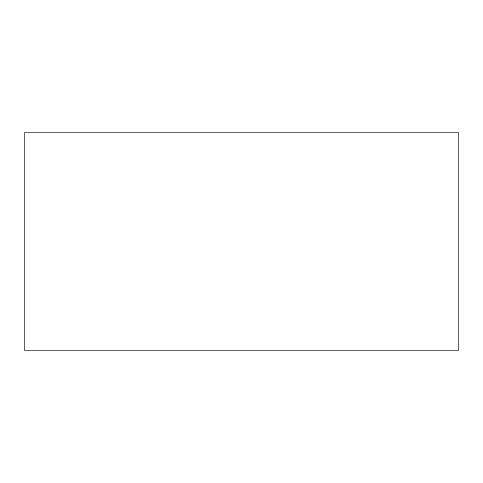 <?xml version="1.0" encoding="UTF-8"?>
<svg xmlns="http://www.w3.org/2000/svg" width="483" height="483" viewBox="0 0 483 483"><rect width="100%" height="100%" fill="white"/><g stroke="black" fill="none" stroke-linecap="round" stroke-linejoin="round"><path stroke-width="0.72" d="M458.85 132.825L24.15 132.825L24.15 350.175L458.85 350.175L458.85 132.825"/></g></svg>
